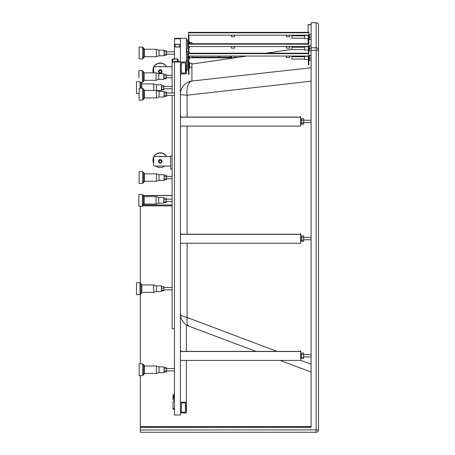 <?xml version="1.0" encoding="UTF-8"?>
<svg xmlns="http://www.w3.org/2000/svg" width="455" height="455" viewBox="0 0 455 455"><rect width="100%" height="100%" fill="white"/><g stroke="black" fill="none" stroke-linecap="round" stroke-linejoin="round"><path stroke-width="0.68" d="M179.532 61.834L179.532 61.47L175.374 61.47L175.374 61.977L186.368 62.022L186.368 38.26L180.425 38.26L180.425 64.69L181.317 64.69L181.317 71.219L180.425 71.219L180.425 116.139L180.868 116.139L180.868 117.06L300.266 117.06L300.266 116.616L300.709 116.616L300.709 126.081L180.425 126.081L180.425 94.236A13.366 13.349 180 0 1 191.93 81.018L311.106 67.749M185.771 64.985L186.368 64.985L186.368 70.724L185.771 70.724L185.771 64.69L185.475 64.69L185.475 71.219L186.368 70.923L186.368 73.886L180.425 73.886M185.475 71.219L185.475 72.999L181.317 72.999L181.317 71.219M185.475 64.69L185.475 62.909L181.317 62.909L181.317 64.69M186.368 62.022L186.368 64.985M174.487 38.857L180.425 38.703L175.078 38.823L175.078 38.396L174.487 38.396L174.487 58.951L174.487 44.908L175.078 44.908L175.078 46.842L179.833 46.842L179.833 44.442L175.078 44.442L175.078 44.908M179.833 38.823L179.833 38.408L180.425 38.26L174.487 38.396M179.833 38.408L175.078 38.396M175.078 38.72L174.487 38.72M186.368 360.417L186.368 402.163L180.425 402.163M186.368 324.864L186.368 351.397M185.771 408.641L185.771 404.859L186.368 404.859L186.368 408.641L185.771 408.641L185.771 410.256L186.368 410.256L186.368 412.952L180.425 412.952M181.317 410.524L181.317 402.971L185.475 402.971L185.475 412.145L181.317 412.145L181.317 410.524L180.425 410.524M181.317 404.592L180.425 404.592M185.771 410.256L185.475 410.524M185.771 404.859L185.475 404.592M186.368 402.163L186.368 404.859M186.368 408.641L186.368 410.256M136.472 290.21L136.472 282.731L140.032 282.731L140.032 294.613L136.472 294.613L136.472 290.21M156.366 285.848L161.417 285.848L161.417 291.49L156.366 291.49L156.366 285.848L153.693 284.955L153.693 292.383L141.818 292.383L140.925 293.867L140.925 283.471L140.032 283.471M141.818 292.383L141.818 284.955L140.925 283.471M161.417 288.095L163.794 288.095L163.794 290.825L161.417 290.825M161.417 290.244L163.794 290.244M161.417 286.519L163.794 286.519L163.794 288.095M139.145 93.548L136.472 93.548L136.472 81.667L140.032 81.667L140.032 88.264M156.366 90.431L156.366 84.789L161.417 84.789L161.417 90.431L156.287 90.488M161.417 87.036L163.794 87.036L163.794 89.76L161.417 89.76M161.417 89.186L163.794 89.186M161.417 85.455L163.794 85.455L163.794 87.036M141.818 88.264L141.818 83.896L140.925 82.412L140.032 82.412M140.925 88.264L140.925 82.412M138.843 201.679L138.843 194.399L142.409 194.399L142.409 206.28L138.843 206.28L138.843 201.679M158.744 197.521L163.794 197.521L163.794 203.163L158.744 203.163L158.744 197.521L156.071 196.628L156.071 204.056L144.19 204.056L143.302 205.541L143.302 195.144L142.409 195.144M144.19 204.056L144.19 196.628L143.302 195.144M163.794 199.688L166.172 199.688L166.172 202.515L163.794 202.515M163.794 201.861L166.172 201.861M163.794 198.17L166.172 198.17L166.172 199.688M138.843 77.919L138.843 70.644L138.843 77.919M140.993 82.526L142.409 82.526L142.409 70.644L138.843 70.644M158.744 73.761L163.794 73.761L163.794 79.403L158.744 79.403L158.744 73.761L156.071 72.874L156.071 80.296L144.19 80.296L143.302 81.781L143.302 71.389L142.409 71.389M144.19 80.296L144.19 72.874L143.302 71.389M163.794 75.934L166.172 75.934L166.172 78.755L163.794 78.755M163.794 78.106L166.172 78.106M163.794 74.41L166.172 74.41L166.172 75.934M174.487 395.947L173.002 395.947L173.002 398.335L174.487 398.335M173.002 395.947L173.002 394.622L174.487 394.622M174.487 399.956L173.002 399.956L173.002 398.335M174.487 394.866L173.002 394.866M173.002 398.091L174.487 398.091M174.487 396.242A2.377 0.99 0 0 0 173.594 397.016A2.377 0.99 0 0 0 174.487 397.795M173.594 397.016L173.594 397.556A2.377 0.99 0 0 0 173.964 398.091M174.191 399.956L174.191 400.258A1.78 0.745 0 0 0 174.487 400.667M174.487 409.375L173.002 409.125L173.002 401.646L174.487 401.395M174.487 408.835L173.002 408.584M218.747 57.228A7.422 7.416 0 0 1 219.708 56.039M218.844 57.228A7.422 7.416 0 0 1 219.862 56.039M234.638 57.791L189.547 57.791M188.512 57.791L187.471 57.791M237.681 57.347L234.695 57.347M231.424 57.347L191.925 57.347M188.512 57.347L187.471 57.347M238.488 57.228L234.695 57.228M231.424 57.228L191.925 57.228M188.512 57.228L187.471 57.228M230.094 56.039A7.422 7.416 0 0 1 231.106 57.228M230.241 56.039A7.422 7.416 0 0 1 231.208 57.228M311.106 353.962L311.106 357.528M303.678 354.49L301.307 354.49L301.307 353.006L303.678 353.006L303.678 358.483L301.307 358.483L301.307 357.232L303.678 357.232M301.307 354.49L301.307 357.232M180.868 351.397L180.868 350.475L180.425 350.475L180.425 351.516L300.709 351.516L300.709 350.953L300.266 350.953L300.266 351.397L180.868 351.397M300.709 351.516L300.709 360.417L180.425 360.417L180.425 233.307L180.868 233.307L180.868 234.228L300.266 234.228L300.266 233.785L300.709 233.785L300.709 243.249L180.425 243.249L180.425 313.751A13.366 13.366 0 0 0 189.087 326.263L187.688 324.989L186.931 322.549L187.107 317.459A13.366 4.283 180 0 1 180.425 313.751M311.106 119.625L311.106 123.191M303.678 120.154L301.307 120.154L301.307 118.67L303.678 118.67L303.678 124.147L301.307 124.147L301.307 122.895L303.678 122.895M301.307 120.154L301.307 122.895M175.374 61.834L180.425 62.022L180.425 117.18L300.709 117.18M311.106 236.793L311.106 240.359M303.678 237.322L301.307 237.322L301.307 235.838L303.678 235.838L303.678 241.315L301.307 241.315L301.307 240.064L303.678 240.064M301.307 237.322L301.307 240.064M180.425 136.688L180.425 234.348L300.709 234.348M178.047 61.431L177.456 61.266L177.456 59.105L172.701 59.105L172.701 61.34L172.109 61.34L172.109 62.034L174.487 62.034L174.487 415.011L180.425 415.011L180.425 360.417M179.532 61.618L174.487 61.431L174.487 61.834M175.374 61.618L174.487 61.618M180.425 44.306L174.487 44.306L174.487 44.908M175.078 46.376L174.487 46.376L174.487 58.951M180.425 46.979L174.487 46.979M180.425 46.308L179.833 46.308L179.833 46.842L179.833 44.442M179.833 46.308L179.833 46.842M180.425 44.977L179.833 44.977M172.109 62.034L172.109 93.013M172.109 95.391L172.109 328.777L174.487 328.777M178.047 61.266L178.047 58.951L172.109 58.951L172.109 61.34M172.701 61.34L172.701 61.88L174.487 61.88M172.701 59.645L172.109 59.645M178.047 59.724L177.456 59.724M304.64 35.837L291.865 35.837L291.865 38.214L304.64 38.214M308.348 35.393L304.64 35.393L304.64 38.658L308.348 38.658M231.424 35.172L231.424 36.73L233.062 36.809L234.695 36.73L234.695 35.172M286.371 35.172L286.371 36.73L288.004 36.809L289.636 36.73L289.636 35.172M189.547 42.508L191.925 42.508L191.925 43.714M188.956 41.468L189.547 41.468L189.547 43.714M311.106 34.586L309.389 34.586L311.106 34.722M309.389 34.722L309.389 37.162L311.106 37.162M309.389 37.162L309.389 39.466L311.106 39.466M186.368 39.767L187.471 39.767L187.471 49.112L186.368 49.112M186.368 40.216L187.471 40.216M189.547 46.529L189.547 47.411L188.956 47.411M308.348 43.714L308.348 35.172L188.956 35.172L188.956 43.714M308.348 53.218L308.348 46.529L188.956 46.529L188.956 46.899M188.512 32.8L188.512 32.35L308.797 32.35L308.797 32.8L188.512 32.8L188.512 43.714L308.797 43.714L308.797 64.934L308.348 64.934L308.348 56.039L188.956 56.039L188.956 56.403M308.797 32.8L308.797 43.714M304.64 47.195L291.865 47.195L291.865 49.572L304.64 49.572M308.348 46.751L304.64 46.751L304.64 50.022L308.348 50.022M231.424 46.529L231.424 48.088L233.062 48.173L234.695 48.088L234.695 46.529M286.371 46.529L286.371 48.088L288.004 48.173L289.636 48.088L289.636 46.529M188.956 52.831L189.547 52.831L189.547 53.218M311.106 45.944L309.389 45.944L311.106 46.08M309.389 46.08L309.389 48.52L311.106 48.52M309.389 48.52L309.389 50.829L311.106 50.829M186.368 51.131L187.471 51.131L187.471 60.475L186.368 60.475M186.368 51.574L187.471 51.574M189.547 56.039L189.547 58.769L188.956 58.769M188.956 46.529L188.956 53.218M308.797 44.158L188.512 44.158L188.512 53.218L308.797 53.218M188.512 44.158L188.512 43.714M191.925 56.039L191.925 57.734L189.547 57.734M304.64 56.704L291.865 56.704L291.865 59.076L304.64 59.076M308.348 56.255L304.64 56.255L304.64 59.525L308.348 59.525M231.424 56.039L231.424 57.592L233.062 57.677L234.695 57.592L234.695 56.039M286.371 56.039L286.371 57.592L288.004 57.677L289.636 57.592L289.636 56.039M189.547 63.376L191.925 63.376L191.925 67.238L189.547 67.238M188.956 62.335L189.547 62.335L189.547 68.278L188.956 68.278M311.106 55.447L309.389 55.447L311.106 55.584M309.389 55.584L309.389 58.03L311.106 58.03M309.389 58.03L309.389 60.333L311.106 60.333M186.368 60.634L187.471 60.634L187.471 69.979L186.368 69.979M186.368 61.078L187.471 61.078M188.956 56.039L188.956 74.427L188.512 74.427L188.512 53.218M308.797 53.662L188.512 53.662M155.758 166.052A7.274 7.269 180 0 0 164.699 166.052M166.439 156.531A7.274 7.269 180 0 0 153.961 156.628M166.564 156.531A7.274 7.269 180 0 0 152.954 160.103L152.954 160.319A7.274 7.269 180 0 0 153.693 163.516M170.614 156.531L154.29 156.531A0.592 0.592 180 0 0 153.693 157.123A7.274 7.269 180 0 0 152.954 160.319M160.228 162.691A1.189 1.189 180 0 0 161.417 161.508A1.189 1.189 180 0 0 160.228 160.319A1.189 1.189 180 0 0 159.04 161.508A1.189 1.189 180 0 0 160.228 162.691M158.926 156.531A4.01 4.004 0 0 1 161.531 156.531M170.614 166.052L154.29 166.052A0.592 0.592 0 0 1 153.693 165.461L153.693 157.123M153.693 157.151A0.592 0.592 0 0 1 154.29 156.56L154.29 156.531M170.614 156.56L154.29 156.56M158.448 161.309L158.448 161.337A1.78 1.78 0 0 1 160.228 159.529A1.78 1.78 0 0 1 162.014 161.32A1.78 1.78 0 0 1 160.228 163.118A1.78 1.78 0 0 1 158.448 161.337A1.78 1.78 0 0 1 160.228 159.557A1.78 1.78 0 0 1 162.014 161.337L162.014 161.309M166.439 66.703A7.274 7.269 180 0 0 153.961 66.805M166.564 66.703A7.274 7.269 180 0 0 152.954 70.275L152.954 70.491A7.274 7.269 180 0 0 153.352 72.874M172.109 66.703L154.29 66.703A0.592 0.592 180 0 0 153.693 67.294A7.274 7.269 180 0 0 152.954 70.491M160.228 72.868A1.189 1.189 180 0 0 161.417 71.68A1.189 1.189 180 0 0 160.228 70.491A1.189 1.189 180 0 0 159.04 71.68A1.189 1.189 180 0 0 160.228 72.868M158.926 66.703A4.01 4.004 0 0 1 161.531 66.703M153.693 72.874L153.693 67.294M153.693 67.329A0.592 0.592 0 0 1 154.29 66.731L154.29 66.703M172.109 66.731L154.29 66.731M158.448 71.509L158.448 71.481A1.78 1.78 0 0 1 160.228 69.7A1.78 1.78 0 0 1 162.014 71.492L162.014 71.509A1.78 1.78 0 0 1 160.228 73.289A1.78 1.78 0 0 1 158.448 71.509A1.78 1.78 0 0 1 160.228 69.729A1.78 1.78 0 0 1 162.014 71.509M311.106 24.604L308.137 24.604L308.137 32.35M311.106 24.724L308.137 24.724M308.137 38.658L308.137 43.714M172.109 195.457L143.49 195.457M172.109 195.576L143.558 195.576M311.106 364.245L300.709 360.332M276.981 351.397L187.107 317.459L187.107 243.249M246.758 56.039L191.925 64.058L191.93 81.018A13.366 6.751 -96.3 0 0 187.107 95.214L311.106 81.183M318.528 25.127A2.377 2.377 0 0 0 316.157 22.75L316.157 47.764L311.106 47.764L311.106 22.756L316.157 22.756A2.377 2.372 180 0 1 318.528 25.127L318.528 50.135L316.157 50.255L316.157 432.25L140.333 432.25L140.333 426.631L311.106 426.631M140.333 426.631L140.333 375.676M140.333 363.795L140.333 293.867M140.333 283.471L140.333 206.28M140.333 427.319L311.106 427.319L311.106 47.764M311.106 22.756L316.157 22.75M318.528 55.709L318.528 44.994M311.106 50.255L316.157 50.255L316.157 47.764A2.377 2.372 180 0 1 318.528 50.135L318.528 429.873L140.333 429.992M180.862 73.886L180.425 77.276A13.366 13.366 0 0 1 180.862 73.886M180.425 126.081L180.425 233.307M139.145 94.498L139.145 88.264L142.705 88.264L142.705 100.145L139.145 100.145L139.145 94.498M159.04 91.381L164.09 91.381L164.09 97.023L159.04 97.023L159.04 91.381L156.366 90.488L156.366 97.916L144.491 97.916L143.598 99.4L143.598 89.004L142.705 89.004M144.491 97.916L144.491 90.488L143.598 89.004M164.09 93.184L166.467 93.184L166.467 96.432L164.09 96.432M164.09 95.413L166.467 95.413M164.09 91.978L166.467 91.978L166.467 93.184M139.145 370.034L139.145 363.795L142.705 363.795L142.705 375.676L139.145 375.676L139.145 370.034M159.04 366.912L164.09 366.912L164.09 372.56L159.04 372.56L159.04 366.912L156.366 366.025L156.366 373.447L144.491 373.447L143.598 374.931L143.598 364.54L142.705 364.54M144.491 373.447L144.491 366.025L143.598 364.54M164.09 368.721L166.467 368.721L166.467 371.962L164.09 371.962M164.09 370.944L166.467 370.944M164.09 367.509L166.467 367.509L166.467 368.721M139.145 177.854L139.145 171.615L142.705 171.615L142.705 183.496L139.145 183.496L139.145 177.854M159.04 174.737L164.09 174.737L164.09 180.379L159.04 180.379L159.04 174.737L156.366 173.844L156.366 181.266L144.491 181.266L143.598 182.756L143.598 172.36L142.705 172.36M144.491 181.266L144.491 173.844L143.598 172.36M164.09 176.54L166.467 176.54L166.467 179.782L164.09 179.782M164.09 178.764L172.109 178.747M164.09 175.329L166.467 175.329L166.467 176.54M139.145 53.269L139.145 47.03L142.705 47.03L142.705 58.911L139.145 58.911L139.145 53.269M159.04 50.152L164.09 50.152L164.09 55.794L159.04 55.794L159.04 50.152L156.366 49.259L156.366 56.687L144.491 56.687L143.598 58.172L143.598 47.775L142.705 47.775M144.491 56.687L144.491 49.259L143.598 47.775M164.09 51.955L166.467 51.955L166.467 55.197L164.09 55.197M164.09 54.179L174.487 54.162M164.09 50.744L166.467 50.744L166.467 51.955M172.109 155.974L170.614 155.974L170.614 169.044L172.109 169.044M153.693 90.488L153.693 83.896L156.366 84.789M173.594 408.835L173.594 409.375M178.047 60.293L177.456 60.293M180.425 94.236A13.366 1.132 180 0 0 187.107 95.214L187.107 117.06M187.107 126.081L187.107 234.228M172.109 205.012L143.615 205.012M172.109 205.865L142.409 205.865M291.865 49.441L266.033 53.218M140.925 293.867L140.032 293.867M163.794 289.858L172.109 289.858M163.794 287.48L172.109 287.48M153.693 292.383L156.366 291.49M153.693 284.955L141.818 284.955M163.794 88.799L172.109 88.799M163.794 86.422L172.109 86.422M153.693 83.896L141.818 83.896M143.302 205.541L142.409 205.541M166.172 201.531L172.109 201.531M166.172 199.154L172.109 199.154M156.071 204.056L158.744 203.163M156.071 196.628L144.19 196.628M143.302 81.781L142.409 81.781M166.172 77.771L172.109 77.771M166.172 75.394L172.109 75.394M156.071 80.296L158.744 79.403M156.071 72.874L144.19 72.874M300.709 358.119L301.307 358.119M303.678 356.93L311.106 356.93M303.678 354.553L311.106 354.553M300.709 353.37L301.307 353.37M300.709 123.783L301.307 123.783M303.678 122.594L311.106 122.594M303.678 120.217L311.106 120.217M300.709 119.034L301.307 119.034M300.709 240.951L301.307 240.951M303.678 239.762L311.106 239.762M303.678 237.385L311.106 237.385M300.709 236.202L301.307 236.202M308.797 34.648L309.389 34.648M187.471 45.631L188.512 45.631M187.471 43.253L188.512 43.253M308.797 39.403L309.389 39.403M308.797 46.012L309.389 46.012M187.471 56.989L188.512 56.989M187.471 54.611L188.512 54.611M308.797 50.761L309.389 50.761M308.797 55.516L309.389 55.516M187.471 66.493L188.512 66.493M187.471 64.121L188.512 64.121M308.797 60.265L309.389 60.265M161.417 160.416L161.417 161.508M159.04 160.416L159.04 161.508M161.417 70.588L161.417 71.68M159.04 70.588L159.04 71.68M311.106 372.031L280.081 360.417M256.017 351.397L189.087 326.263M316.157 432.25A2.377 2.377 0 0 0 318.528 429.873M191.925 64.041L246.644 56.039M265.913 53.218L291.865 49.424M143.598 99.4L142.705 99.4M166.467 95.391L174.487 95.391M166.467 93.013L174.487 93.013M156.366 97.916L159.04 97.023M156.366 90.488L144.491 90.488M143.598 374.931L142.705 374.931M166.467 370.922L174.487 370.922M166.467 368.55L174.487 368.55M156.366 373.447L159.04 372.56M156.366 366.025L144.491 366.025M143.598 182.756L142.705 182.756M166.467 176.369L172.109 176.369M156.366 181.266L159.04 180.379M156.366 173.844L144.491 173.844M143.598 58.172L142.705 58.172M166.467 51.785L174.487 51.785M156.366 56.687L159.04 55.794M156.366 49.259L144.491 49.259"/></g></svg>
